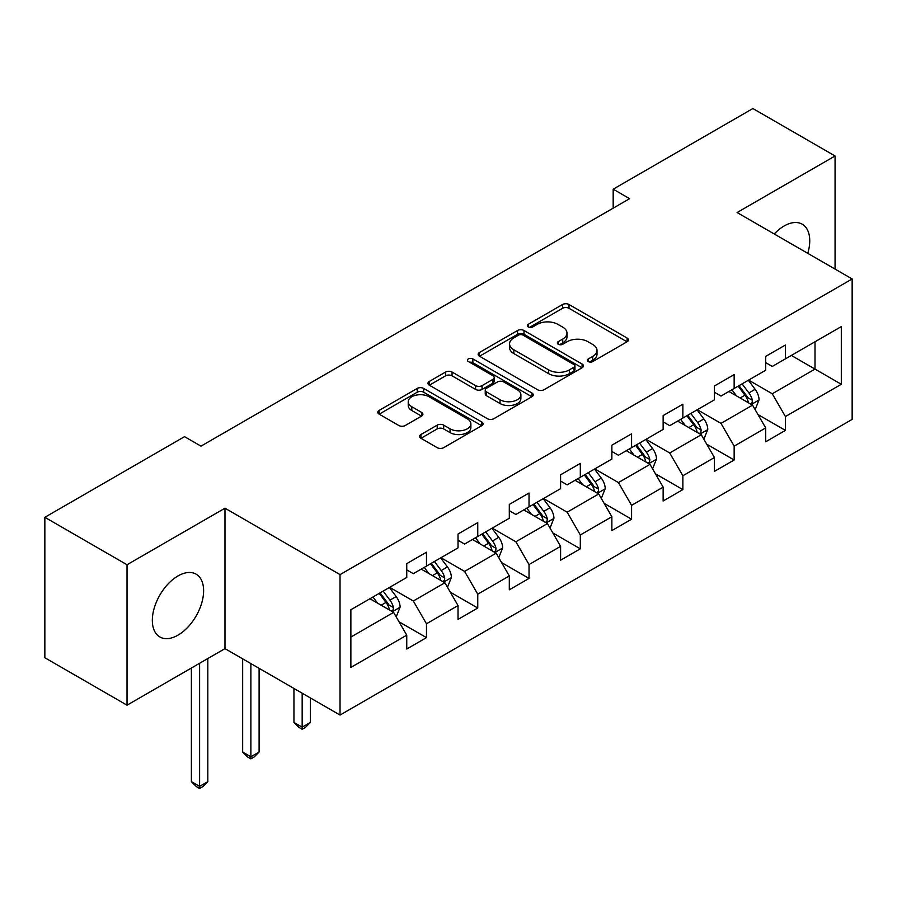 <?xml version="1.0" encoding="UTF-8"?>
<svg xmlns="http://www.w3.org/2000/svg" width="897" height="897" viewBox="0 0 897 897"><rect width="100%" height="100%" fill="white"/><g stroke="black" fill="none" stroke-linecap="round" stroke-linejoin="round"><path stroke-width="1.35" d="M588.297 361.558A3.196 1.839 0 0 0 592.805 361.558L627.093 341.768A4.563 2.635 0 0 0 628.427 339.907A4.563 2.635 0 0 0 627.093 338.046L569.012 304.509A4.563 2.635 0 0 0 562.565 304.509L528.277 324.299A3.196 1.839 0 0 0 527.346 325.611A3.196 1.839 0 0 0 528.277 326.912A3.196 1.839 0 0 0 532.796 326.912L537.236 324.355A14.599 8.432 0 0 1 557.878 324.355L562.722 327.147A14.599 8.432 0 0 1 566.994 333.101A14.599 8.432 0 0 1 562.722 339.066L558.282 341.622A3.196 1.839 0 0 0 557.351 342.934A3.196 1.839 0 0 0 558.282 344.235A3.196 1.839 0 0 0 562.8 344.235L567.24 341.679A14.599 8.432 0 0 1 587.894 341.679L592.726 344.47A14.599 8.432 0 0 1 597.01 350.424A14.599 8.432 0 0 1 592.726 356.389L588.297 358.946A3.196 1.839 0 0 0 587.356 360.258A3.196 1.839 0 0 0 588.297 361.558L588.297 358.946M177.976 635.166A36.261 20.934 120 0 0 201.668 603.21A36.261 20.934 120 0 0 196.107 574.158A36.261 20.934 120 0 0 177.976 575.952A36.261 20.934 120 0 0 154.284 607.908A36.261 20.934 120 0 0 159.845 636.96A36.261 20.934 120 0 0 177.976 635.166M807.771 253.335A36.261 20.934 120 0 0 802.232 224.205A36.261 20.934 120 0 0 784.113 225.999A36.261 20.934 120 0 0 774.246 233.971M420.917 434.529A4.563 2.635 0 0 0 419.583 436.402A4.563 2.635 0 0 0 420.917 438.263L437.209 447.67A4.563 2.635 0 0 0 443.667 447.67L481.734 425.683A4.563 2.635 0 0 0 483.079 423.821A4.563 2.635 0 0 0 481.734 421.96L423.664 388.435A4.563 2.635 0 0 0 417.206 388.435L379.139 410.411A4.563 2.635 0 0 0 377.805 412.272A4.563 2.635 0 0 0 379.139 414.134L398.817 425.503A4.563 2.635 0 0 0 405.276 425.503L421.568 416.096A4.563 2.635 0 0 0 422.902 414.235A4.563 2.635 0 0 0 421.568 412.362L411.801 406.733A12.21 7.041 0 0 1 408.225 401.744A12.21 7.041 0 0 1 415.76 395.241A12.21 7.041 0 0 1 429.069 396.766L467.303 418.843A12.21 7.041 0 0 1 470.88 423.821A12.21 7.041 0 0 1 463.345 430.336A12.21 7.041 0 0 1 450.036 428.811L443.667 425.122A4.563 2.635 0 0 0 437.209 425.122L420.917 434.529L420.917 438.263M224.979 508.195L127.026 564.751L44.85 517.311L44.85 657.748L127.026 705.188L224.979 648.632L340.03 715.055L340.03 574.618L224.979 508.195L224.979 648.632M835.062 269.078L835.062 155.977L737.099 212.533L852.15 278.956L340.03 574.618M835.062 155.977L752.886 108.537L613.178 189.189L613.178 208.16M44.85 517.311L184.547 436.66L200.984 446.145L629.616 198.674L613.178 189.189M537.561 389.735A4.563 2.635 0 0 0 544.008 389.735L582.086 367.748A4.563 2.635 0 0 0 583.42 365.886A4.563 2.635 0 0 0 582.086 364.025L524.005 330.5A4.563 2.635 0 0 0 517.547 330.5L479.48 352.476A4.563 2.635 0 0 0 478.146 354.337A4.563 2.635 0 0 0 479.48 356.199L537.561 389.735M469.624 362.253A3.196 1.839 0 0 1 472.865 362.702L472.865 358.901L531.91 392.998A4.563 2.635 0 0 1 533.244 394.859A4.563 2.635 0 0 1 531.91 396.721L493.832 418.697A4.563 2.635 0 0 1 487.385 418.697L429.304 385.172L429.304 381.449A4.563 2.635 0 0 0 427.97 383.311A4.563 2.635 0 0 0 429.304 385.172M429.304 381.449L445.607 372.042A4.563 2.635 0 0 1 452.054 372.042L475.612 385.632A4.563 2.635 0 0 0 482.059 385.632L492.868 379.397A4.563 2.635 0 0 0 494.202 377.536A4.563 2.635 0 0 0 492.868 375.675L468.346 361.513A3.196 1.839 0 0 1 467.415 360.213A3.196 1.839 0 0 1 469.389 358.508A3.196 1.839 0 0 1 472.865 358.901M340.03 715.055L852.15 419.392L852.15 278.956M399.03 621.789L426.479 637.632L426.479 623.774L458.031 605.553L458.031 619.412L477.753 608.02L477.753 594.173L509.305 575.952L509.305 589.811L529.028 578.419L529.028 564.561L560.591 546.351L560.591 560.199L580.314 548.818L580.314 534.96L611.866 516.739L611.866 530.598L631.589 519.206L631.589 505.359L663.141 487.138L663.141 500.986L682.864 489.605L682.864 475.746L714.427 457.537L714.427 471.385L734.15 460.004L734.15 446.145L765.702 427.925L765.702 441.784L785.424 430.392L785.424 416.544L841.308 384.275L841.308 326.586L815.003 341.768L815.003 369.093L841.308 384.275M426.479 637.632L406.756 649.013L406.756 635.166L350.873 667.424L350.873 609.736L406.756 577.466L406.756 563.619L426.479 552.227L426.479 566.085L458.031 547.865L458.031 534.007L477.753 522.626L477.753 536.473L509.305 518.264L509.305 504.406L529.028 493.014L529.028 506.872L560.591 488.652L560.591 474.805L580.314 463.413L580.314 477.271L611.866 459.051L611.866 445.192L631.589 433.812L631.589 447.659L663.141 429.439L663.141 415.591L682.864 404.199L682.864 418.058L714.427 399.838L714.427 385.99L734.15 374.598L734.15 388.457L765.702 370.237L765.702 356.378L785.424 344.997L785.424 358.845L841.308 326.586M421.22 569.124L444.89 582.781L413.326 601.001L389.657 587.333M406.756 569.875L413.326 573.676L426.479 566.085M413.326 601.001L426.479 623.774M444.89 582.781L458.031 605.553M472.495 539.512L496.164 553.18L464.601 571.4L440.943 557.732M458.031 540.274L464.601 544.064L477.753 536.473M464.601 571.4L477.753 594.173M496.164 553.18L509.305 575.952M523.77 509.911L547.439 523.579L515.887 541.788L492.218 528.131M509.305 510.673L515.887 514.463L529.028 506.872M515.887 541.788L529.028 564.561M547.439 523.579L560.591 546.351M575.055 480.31L598.714 493.967L567.162 512.187L543.492 498.519M560.591 481.061L567.162 484.862L580.314 477.271M567.162 512.187L580.314 534.96M598.714 493.967L611.866 516.739M626.33 450.698L650 464.366L618.437 482.586L594.778 468.918M611.866 451.46L618.437 455.25L631.589 447.659M618.437 482.586L631.589 505.359M650 464.366L663.141 487.138M677.605 421.097L701.275 434.753L669.723 452.974L646.053 439.317M663.141 421.848L669.723 425.649L682.864 418.058M669.723 452.974L682.864 475.746M701.275 434.753L714.427 457.537M728.88 391.484L752.549 405.152L720.997 423.373L697.328 409.705M714.427 392.247L720.997 396.048L734.15 388.457M720.997 423.373L734.15 446.145M752.549 405.152L765.702 427.925M791.333 355.436L815.003 369.093L772.272 393.772L748.603 380.104M765.702 362.646L772.272 366.436L785.424 358.845M772.272 393.772L785.424 416.544M127.026 564.751L127.026 705.188M350.873 637.061L393.604 612.393L369.934 598.725M393.604 612.393L406.756 635.166M757.976 414.549L785.424 430.392M706.701 444.15L734.15 460.004M655.415 473.762L682.864 489.605M604.141 503.363L631.589 519.206M552.866 532.964L580.314 548.818M501.591 562.576L529.028 578.419M450.305 592.177L477.753 608.02M589.564 362.007L592.726 360.19A14.599 8.432 0 0 0 597.01 354.225L597.01 350.424M566.994 333.101L566.994 336.902A14.599 8.432 0 0 1 562.722 342.856L559.56 344.683M627.025 341.802L569.012 308.31A4.563 2.635 0 0 0 562.565 308.31L529.555 327.36M582.018 367.792L524.005 334.289A4.563 2.635 0 0 0 517.547 334.289L479.536 356.244M574.013 367.198A3.196 1.839 0 0 0 574.955 365.886A3.196 1.839 0 0 0 574.013 364.586L523.041 335.153A3.196 1.839 0 0 0 518.522 335.153L513.846 337.855A14.599 8.432 0 0 0 509.563 343.82A14.599 8.432 0 0 0 513.846 349.774L548.684 369.9A14.599 8.432 0 0 0 569.337 369.9L574.013 367.198L574.013 370.988A3.196 1.839 0 0 0 574.955 369.687L574.955 365.886M509.563 343.82L509.563 347.61A14.599 8.432 0 0 0 513.846 353.575L513.846 349.774M574.013 370.988L569.337 373.69A14.599 8.432 0 0 1 548.684 373.69L513.846 353.575M429.371 385.205L445.607 375.832L445.607 372.042M494.202 377.536L494.202 381.326A4.563 2.635 0 0 1 492.868 383.187L482.059 389.433A4.563 2.635 0 0 1 475.612 389.433L452.054 375.832A4.563 2.635 0 0 0 445.607 375.832M472.865 362.702L531.854 396.754M500.044 399.748A12.21 7.041 0 0 0 513.353 401.273A12.21 7.041 0 0 0 520.888 394.758A12.21 7.041 0 0 0 517.311 389.78L503.845 381.999A4.563 2.635 0 0 0 497.387 381.999L486.578 388.244A4.563 2.635 0 0 0 485.243 390.105A4.563 2.635 0 0 0 486.578 391.967L500.044 399.748L500.044 403.538A12.21 7.041 0 0 0 513.353 405.074A12.21 7.041 0 0 0 520.888 398.56L520.888 394.758M485.243 390.105L485.243 393.906A4.563 2.635 0 0 0 486.578 395.768L486.578 391.967M500.044 403.538L486.578 395.768M470.88 423.821L470.88 427.622A12.21 7.041 0 0 1 463.345 434.126A12.21 7.041 0 0 1 450.036 432.601L443.667 428.923A4.563 2.635 0 0 0 437.209 428.923L420.985 438.297M408.225 401.744L408.225 405.545A12.21 7.041 0 0 0 411.801 410.523L411.801 406.733M421.5 416.13L411.801 410.523M481.678 425.716L423.664 392.224A4.563 2.635 0 0 0 417.206 392.224L379.196 414.167M755.151 409.649L759.064 399.804A12.323 7.109 -120 0 0 755.128 389.309L748.345 380.25M736.515 395.891L731.907 389.747M750.643 404.054L752.135 402.473L752.404 400.331A12.323 7.109 -120 0 0 748.883 392.92L742.099 383.86M739.016 385.643L746.539 395.689A6.279 3.622 60 0 1 747.683 397.595L752.404 400.331M738.153 386.136L744.936 395.196A12.323 7.109 60 0 1 748.468 402.607M703.876 439.261L707.778 429.405A12.323 7.109 -120 0 0 703.853 418.921L697.07 409.862M685.241 425.503L680.632 419.348M699.368 433.655L700.86 432.085L701.129 429.932A12.323 7.109 -120 0 0 697.608 422.521L690.825 413.461M687.73 415.244L695.265 425.29A6.279 3.622 60 0 1 696.397 427.196L701.129 429.932M686.878 415.748L693.661 424.797A12.323 7.109 60 0 1 697.182 432.208M652.59 468.862L656.503 459.006A12.323 7.109 -120 0 0 652.567 448.522L645.784 439.463M633.966 455.104L629.358 448.949M648.094 463.267L649.585 461.686L649.854 459.533A12.323 7.109 -120 0 0 646.322 452.133L639.539 443.073M636.455 444.856L643.979 454.902A6.279 3.622 60 0 1 645.122 456.808L649.854 459.533M635.603 445.349L642.387 454.409A12.323 7.109 60 0 1 645.907 461.809M601.315 498.463L605.228 488.618A12.323 7.109 -120 0 0 601.293 478.123L594.509 469.075M582.68 484.716L578.072 478.561M596.808 492.868L598.31 491.287L598.579 489.145A12.323 7.109 -120 0 0 595.047 481.734L588.264 472.674M585.18 474.457L592.704 484.503A6.279 3.622 60 0 1 593.848 486.409L598.579 489.145M584.317 474.95L591.101 484.01A12.323 7.109 60 0 1 594.633 491.421M550.04 528.075L553.942 518.219A12.323 7.109 -120 0 0 550.018 507.736L543.234 498.676M531.405 514.317L526.797 508.162M545.533 522.469L547.024 520.899L547.293 518.746A12.323 7.109 -120 0 0 543.773 511.335L536.989 502.286M533.906 504.058L541.429 514.104A6.279 3.622 60 0 1 542.562 516.022L547.293 518.746M533.042 504.563L539.826 513.611A12.323 7.109 60 0 1 543.358 521.022M498.754 557.676L502.668 547.832A12.323 7.109 -120 0 0 498.743 537.337L491.948 528.277M480.13 543.918L475.522 537.774M494.258 552.081L495.749 550.5L496.019 548.347A12.323 7.109 -120 0 0 492.498 540.947L485.703 531.887M482.62 533.67L490.143 543.717A6.279 3.622 60 0 1 491.287 545.623L496.019 548.347M481.767 534.163L488.551 543.223A12.323 7.109 60 0 1 492.072 550.635M302.166 693.202L302.166 727.175L310.373 722.421L310.373 697.944M310.373 722.421L305.451 727.355L302.166 729.261L298.869 727.355L293.947 722.421L293.947 688.448M293.947 722.421L302.166 727.175L302.166 729.261M447.48 587.277L451.393 577.433A12.323 7.109 -120 0 0 447.457 566.938L440.674 557.889M428.844 573.531L424.236 567.375M442.972 581.682L444.475 580.101L444.744 577.96A12.323 7.109 -120 0 0 441.212 570.548L434.428 561.488M431.345 563.271L438.868 573.318A6.279 3.622 60 0 1 440.012 575.224L444.744 577.96M430.482 563.764L437.265 572.824A12.323 7.109 60 0 1 440.797 580.236M250.88 663.589L250.88 756.776L259.098 752.034L259.098 668.332M259.098 752.034L254.165 756.967L250.88 758.862L247.594 756.967L242.661 752.034L242.661 658.847M242.661 752.034L250.88 756.776L250.88 758.862M396.205 616.889L400.118 607.034A12.323 7.109 -120 0 0 396.182 596.55L389.399 587.49M377.57 603.132L372.961 596.976M391.697 611.283L393.189 609.713L393.458 607.561A12.323 7.109 -120 0 0 389.937 600.149L383.154 591.101M380.07 592.883L387.594 602.93A6.279 3.622 60 0 1 388.737 604.836L393.458 607.561M379.207 593.377L385.99 602.425A12.323 7.109 60 0 1 389.522 609.837M199.605 663.287L199.605 786.377L207.824 781.635L207.824 658.544M207.824 781.635L202.89 786.568L199.605 788.463L196.32 786.568L191.386 781.635L191.386 668.03M191.386 781.635L199.605 786.377L199.605 788.463M592.726 360.19L592.726 356.389M558.282 344.235L558.282 341.622M562.722 342.856L562.722 339.066M528.277 326.912L528.277 324.299M562.565 308.31L562.565 304.509M569.012 308.31L569.012 304.509M627.093 341.768L627.093 338.046M479.48 356.199L479.48 352.476M517.547 334.289L517.547 330.5M524.005 334.289L524.005 330.5M582.086 367.748L582.086 364.025M548.684 373.69L548.684 369.9M569.337 373.69L569.337 369.9M452.054 375.832L452.054 372.042M475.612 389.433L475.612 385.632M482.059 389.433L482.059 385.632M492.868 383.187L492.868 379.397M531.91 396.721L531.91 392.998M437.209 428.923L437.209 425.122M443.667 428.923L443.667 425.122M450.036 432.601L450.036 428.811M421.568 416.096L421.568 412.362M379.139 414.134L379.139 410.411M417.206 392.224L417.206 388.435M423.664 392.224L423.664 388.435M481.734 425.683L481.734 421.96M751.338 404.446L758.974 400.04M748.883 392.92L755.128 389.309M740.126 397.976L744.936 395.196M700.064 434.058L707.699 429.641M697.608 422.521L703.853 418.921M688.84 427.577L693.661 424.797M648.778 463.659L656.425 459.253M646.322 452.133L652.567 448.522M637.565 457.19L642.387 454.409M597.503 493.272L605.15 488.854M595.047 481.734L601.293 478.123M586.29 486.791L591.101 484.01M546.228 522.873L553.864 518.455M543.773 511.335L550.018 507.736M535.004 516.392L539.826 513.611M494.942 552.474L502.589 548.067M492.498 540.947L498.743 537.337M483.73 546.004L488.551 543.223M443.667 582.086L451.314 577.668M441.212 570.548L447.457 566.938M432.455 575.605L437.265 572.824M392.393 611.687L400.028 607.28M389.937 600.149L396.182 596.55M381.169 605.217L385.99 602.425"/></g></svg>
